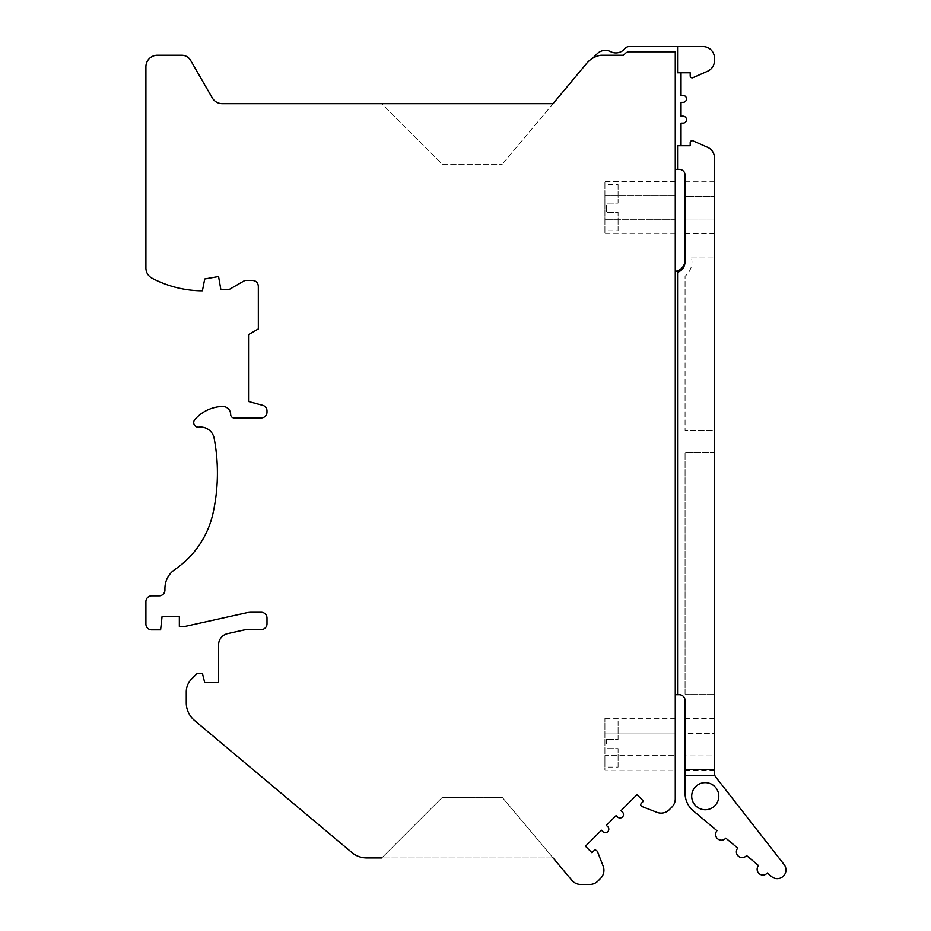 <?xml version="1.0" encoding="UTF-8"?>
<svg xmlns="http://www.w3.org/2000/svg" width="931" height="931" viewBox="0 0 931 931"><rect width="100%" height="100%" fill="white"/><g stroke="black" fill="none" stroke-linecap="round" stroke-linejoin="round"><path stroke-width="0.7" stroke-dasharray="4.66 3.49" d="M675.266 169.372L675.266 51.775L629.344 51.775A5.772 5.772 0 0 0 625.038 53.695A5.772 5.772 0 0 1 629.344 51.775L675.266 51.775L675.266 798.938A11.533 11.533 0 0 1 671.879 807.096L669.249 809.737A11.533 11.533 0 0 1 656.914 812.321L642.018 806.525A1.955 1.955 0 0 1 641.343 803.313L643.519 801.125L637.037 794.643L621.035 810.645L622.467 812.076A3.456 3.456 0 0 1 620.011 817.988A3.456 3.456 0 0 1 617.567 816.964L616.136 815.544L606.36 825.332L607.78 826.751A3.456 3.456 0 0 1 605.336 832.663A3.456 3.456 0 0 1 602.892 831.651L601.461 830.219L585.459 846.221L591.941 852.703L594.118 850.527A1.955 1.955 0 0 1 595.514 849.956L597.341 851.213L603.137 866.098A11.533 11.533 0 0 1 600.542 878.433L597.911 881.075A11.533 11.533 0 0 1 589.754 884.45L580.711 884.45A11.533 11.533 0 0 1 571.878 880.33L553.072 857.928L366.709 857.928A23.066 23.066 0 0 1 351.953 852.587L194.509 720.478A23.066 23.066 0 0 1 186.27 702.8L186.27 691.524A18.399 18.399 0 0 1 191.332 679.293L197.221 673.392L202.411 673.392L204.715 682.621L218.564 682.621L218.564 644.88A11.533 11.533 0 0 1 227.595 633.627L243.398 630.124A23.066 23.066 0 0 1 248.391 629.577L261.227 629.577A5.772 5.772 0 0 0 266.999 623.805L266.999 618.044A5.772 5.772 0 0 0 261.227 612.272L251.37 612.272A23.066 23.066 0 0 0 246.378 612.819L185.118 626.4L179.346 626.4L179.346 616.601L162.052 616.601L160.609 629.856L151.672 629.856A5.772 5.772 0 0 1 145.899 624.096L145.899 601.601A5.772 5.772 0 0 1 151.672 595.84L159.166 595.84A5.772 5.772 0 0 0 164.927 590.068L164.927 588.462A23.066 23.066 0 0 1 174.993 569.411A92.262 92.262 0 0 0 213.094 512.923A186.828 186.828 0 0 0 214.153 438.303A13.837 13.837 0 0 0 198.885 427.131A4.608 4.608 0 0 1 194.87 419.509A38.637 38.637 0 0 1 222.253 406.416A8.076 8.076 0 0 1 230.667 414.481A3.456 3.456 0 0 0 234.123 417.938L261.227 417.938A5.772 5.772 0 0 0 266.999 412.177L266.999 410.874A5.772 5.772 0 0 0 262.728 405.311L248.542 401.505L248.542 334.613L258.341 328.957L258.329 286.667C258.213 282.896 256.304 280.801 252.58 280.417L244.923 280.417L228.933 289.634L220.868 289.634L218.564 276.53L204.715 278.974L202.411 290.798L200.107 290.798A109.567 109.567 0 0 1 152.067 278.218A11.533 11.533 0 0 1 145.899 268.023L145.899 66.764A11.533 11.533 0 0 1 157.432 55.232L181.65 55.232A10.381 10.381 0 0 1 190.646 60.422L212.28 97.906A11.533 11.533 0 0 0 222.276 103.667L553.072 103.667L586.786 63.215A23.066 23.066 0 0 1 601.007 55.232L623.409 55.232L625.038 53.695A5.772 5.772 0 0 1 629.344 51.775L675.266 51.775L675.266 169.372L677.57 169.372L677.57 145.736L677.57 169.372L677.57 145.736L690.197 145.736L690.197 142.652A1.955 1.955 0 0 1 692.943 140.849L707.583 147.284A11.533 11.533 0 0 1 714.473 157.839L714.473 775.43L685.065 775.43L714.473 775.43L685.065 775.43L685.065 700.473A5.772 5.772 0 0 0 679.304 694.701L675.266 694.701L675.266 271.573L675.266 694.701M553.072 857.928L381.745 857.928L442.295 797.378L502.275 797.378L553.072 857.928L502.275 797.378L442.295 797.378L381.745 857.928M381.745 103.667L553.072 103.667L502.275 164.217L553.072 103.667L381.745 103.667L442.295 164.217L502.275 164.217L442.295 164.217L381.745 103.667M592.756 58.164A23.066 23.066 0 0 1 601.019 55.232A23.066 23.066 0 0 0 592.756 58.164L597.19 53.73A11.533 11.533 0 0 1 610.608 51.624A11.533 11.533 0 0 0 624.794 48.668A5.772 5.772 0 0 1 629.251 46.55L677.57 46.55L677.57 72.793L690.197 72.793L690.197 75.877A1.955 1.955 0 0 0 692.943 77.669L707.583 71.233A11.533 11.533 0 0 0 714.473 60.678L714.473 58.083A11.533 11.533 0 0 0 702.94 46.55L677.57 46.55L677.57 72.793L677.57 46.55M601.007 55.232L623.409 55.232L625.038 53.695L623.409 55.232L601.019 55.232M675.266 770.24L675.266 718.348L675.266 770.24L604.917 770.24L604.917 755.6L675.266 755.6L604.917 755.6L604.917 770.24M675.266 219.32L675.266 181.487L675.266 219.32L604.917 219.32L675.266 219.32M675.266 271.608L677.57 271.445L677.57 694.701L677.57 270.816M681.027 145.736L681.027 123.101L683.051 123.101A3.456 3.456 0 0 0 686.508 119.645A3.456 3.456 0 0 0 683.051 116.177L681.027 116.177L681.027 102.34L683.051 102.34A3.456 3.456 0 0 0 686.508 98.884A3.456 3.456 0 0 0 683.051 95.416L681.027 95.416L681.027 72.793M685.065 261.611L685.065 175.144A5.772 5.772 0 0 0 679.304 169.372L677.57 169.372M714.473 773.452L714.473 775.43L714.473 773.452A5.772 5.772 0 0 0 715.695 777.001L784.135 864.596A8.705 8.705 0 0 1 771.683 876.618L767.33 872.964A5.772 5.772 0 0 1 757.683 871.695A5.772 5.772 0 0 1 758.497 865.551L746.569 855.542A5.772 5.772 0 0 1 736.933 854.274A5.772 5.772 0 0 1 737.736 848.129L725.808 838.121A5.772 5.772 0 0 1 716.172 836.853A5.772 5.772 0 0 1 716.975 830.708L693.304 810.843A23.066 23.066 0 0 1 685.065 793.177L685.065 775.43M714.473 196.406L714.473 233.669L714.473 196.406L685.065 196.406L685.065 181.778L685.065 233.669L685.065 196.406L714.473 196.406M714.473 452.513L714.473 694.119L714.473 452.513L685.065 452.513L714.473 452.513M714.473 755.891L714.473 770.531L714.473 755.891L685.065 755.891L685.065 718.627L685.065 733.267L714.473 733.267L714.473 755.891L714.473 718.627L714.473 733.267L685.065 733.267L685.065 770.531L685.065 755.891L714.473 755.891M714.473 430.599L714.473 257.026L714.473 430.599L685.065 430.599L714.473 430.599M691.698 796.191A13.546 13.546 0 0 0 705.244 809.737A13.546 13.546 0 0 0 718.802 796.191A13.546 13.546 0 0 0 705.244 782.645A13.546 13.546 0 0 0 691.698 796.191M685.065 219.029L714.473 219.029L685.065 219.029M714.473 181.778L685.065 181.778M714.473 233.669L685.065 233.669M677.57 270.968L677.57 694.701M714.473 718.627L685.065 718.627M714.473 770.531L685.065 770.531M685.065 694.119L685.065 452.513L685.065 694.119L714.473 694.119L685.065 694.119M691.361 257.026L714.473 257.026L691.361 257.026A18.457 18.457 0 0 1 685.065 276.193L685.065 430.599L685.065 276.193A18.457 18.457 0 0 0 691.361 257.026M604.917 732.976L604.917 767.074L604.917 732.976L675.266 732.976L604.917 732.976L604.917 718.348L604.917 732.976M675.266 718.348L604.917 718.348M618.079 767.074L618.079 748.617L606.547 748.617L618.079 748.617L618.079 767.074L604.917 767.074M606.547 744.009L606.547 739.389L606.547 744.009M618.079 720.943L618.079 739.389L606.547 739.389L618.079 739.389L618.079 720.943L604.917 720.943M604.917 195.545L675.266 195.545L604.917 195.545L604.917 233.378L604.917 211.36L606.547 211.36L606.547 204.087L604.917 204.087L604.917 181.487L604.917 195.545M675.266 233.378L604.917 233.378M675.266 181.487L604.917 181.487M604.917 204.087L604.917 211.36M618.079 230.783L618.079 212.338L606.547 212.338L618.079 212.338L618.079 230.783L604.917 230.783M606.547 211.36L606.547 204.087M618.079 184.652L618.079 203.109L606.547 203.109L618.079 203.109L618.079 184.652L604.917 184.652M685.065 769.669L714.473 769.669"/><path stroke-width="1.4" d="M553.072 857.928L571.878 880.33A11.533 11.533 0 0 0 580.711 884.45L589.754 884.45A11.533 11.533 0 0 0 597.911 881.075L600.542 878.433A11.533 11.533 0 0 0 603.137 866.098L597.341 851.213L595.514 849.956A1.955 1.955 0 0 0 594.118 850.527L591.941 852.703L585.459 846.221L601.461 830.219L602.892 831.651A3.456 3.456 0 0 0 608.537 830.522A3.456 3.456 0 0 0 607.78 826.751L606.36 825.332L616.136 815.544L617.567 816.964A3.456 3.456 0 0 0 623.211 815.847A3.456 3.456 0 0 0 622.467 812.076L621.035 810.645L637.037 794.643L643.519 801.125L641.343 803.313A1.955 1.955 0 0 0 642.018 806.525L656.914 812.321A11.533 11.533 0 0 0 669.249 809.737L671.879 807.096A11.533 11.533 0 0 0 675.266 798.938L675.266 51.775L629.344 51.775A5.772 5.772 0 0 0 625.038 53.695L623.409 55.232L601.007 55.232A23.066 23.066 0 0 0 586.786 63.215L553.072 103.667L222.276 103.667A11.533 11.533 0 0 1 212.28 97.906L190.646 60.422A10.381 10.381 0 0 0 181.65 55.232L157.432 55.232A11.533 11.533 0 0 0 145.899 66.764L145.899 268.023A11.533 11.533 0 0 0 152.067 278.218A109.567 109.567 0 0 0 200.107 290.798L202.411 290.798L204.715 278.974L218.564 276.53L220.868 289.634L228.933 289.634L244.923 280.417L252.58 280.417C256.304 280.813 258.224 282.896 258.329 286.667L258.341 328.957L248.542 334.613L248.542 401.505L262.728 405.311A5.772 5.772 0 0 1 266.999 410.874L266.999 412.177A5.772 5.772 0 0 1 261.227 417.938L234.123 417.938A3.456 3.456 0 0 1 230.667 414.481A8.076 8.076 0 0 0 222.253 406.416A38.637 38.637 0 0 0 194.87 419.509A4.608 4.608 0 0 0 198.885 427.131A13.837 13.837 0 0 1 214.153 438.303A186.828 186.828 0 0 1 213.094 512.923A92.262 92.262 0 0 1 174.993 569.411A23.066 23.066 0 0 0 164.927 588.462L164.927 590.068A5.772 5.772 0 0 1 159.166 595.84L151.672 595.84A5.772 5.772 0 0 0 145.899 601.601L145.899 624.096A5.772 5.772 0 0 0 151.672 629.856L160.609 629.856L162.052 616.601L179.346 616.601L179.346 626.4L185.118 626.4L246.378 612.819A23.066 23.066 0 0 1 251.37 612.272L261.227 612.272A5.772 5.772 0 0 1 266.999 618.044L266.999 623.805A5.772 5.772 0 0 1 261.227 629.577L248.391 629.577A23.066 23.066 0 0 0 243.398 630.124L227.595 633.627A11.533 11.533 0 0 0 218.564 644.88L218.564 682.621L204.715 682.621L202.411 673.392L197.221 673.392L191.332 679.293A18.399 18.399 0 0 0 186.27 691.524L186.27 702.8A23.066 23.066 0 0 0 194.509 720.478L351.953 852.587A23.066 23.066 0 0 0 366.709 857.928L381.745 857.928M592.756 58.164L597.19 53.73A11.533 11.533 0 0 1 610.608 51.624A11.533 11.533 0 0 0 624.794 48.668A5.772 5.772 0 0 1 629.251 46.55L702.94 46.55A11.533 11.533 0 0 1 714.473 58.083L714.473 60.678A11.533 11.533 0 0 1 707.583 71.233L692.943 77.669A1.955 1.955 0 0 1 690.197 75.877L690.197 72.793L677.57 72.793L677.57 46.55M714.473 773.452A5.772 5.772 0 0 0 715.695 777.001L784.135 864.596A8.705 8.705 0 0 1 771.683 876.618L767.33 872.964A5.772 5.772 0 0 1 757.683 871.695A5.772 5.772 0 0 1 758.497 865.551L746.569 855.542A5.772 5.772 0 0 1 736.933 854.274A5.772 5.772 0 0 1 737.736 848.129L725.808 838.121A5.772 5.772 0 0 1 716.172 836.853A5.772 5.772 0 0 1 716.975 830.708L693.304 810.843A23.066 23.066 0 0 1 685.065 793.177L685.065 775.43L714.473 775.43L714.473 157.839A11.533 11.533 0 0 0 707.583 147.284L692.943 140.849A1.955 1.955 0 0 0 690.197 142.652L690.197 145.736L677.57 145.736L677.57 169.372L675.266 169.372M681.027 72.793L681.027 95.416L683.051 95.416A3.456 3.456 0 0 1 686.508 98.884A3.456 3.456 0 0 1 683.051 102.34L681.027 102.34L681.027 116.177L683.051 116.177A3.456 3.456 0 0 1 686.508 119.645A3.456 3.456 0 0 1 683.051 123.101L681.027 123.101L681.027 145.736M675.266 271.561L677.57 270.816C682.365 268.815 684.867 265.207 685.065 260.017M677.57 169.372L679.304 169.372A5.772 5.772 0 0 1 685.065 175.144L685.065 261.611C684.867 266.801 682.365 270.409 677.57 272.411L677.57 271.445L675.266 271.608M675.266 694.701L677.57 694.701L677.57 272.411M677.57 694.701L679.304 694.701A5.772 5.772 0 0 1 685.065 700.473L685.065 775.43M718.802 796.191A13.546 13.546 0 0 1 705.244 809.737A13.546 13.546 0 0 1 691.698 796.191A13.546 13.546 0 0 1 705.244 782.645A13.546 13.546 0 0 1 718.802 796.191M714.473 769.669L685.065 769.669"/></g></svg>
